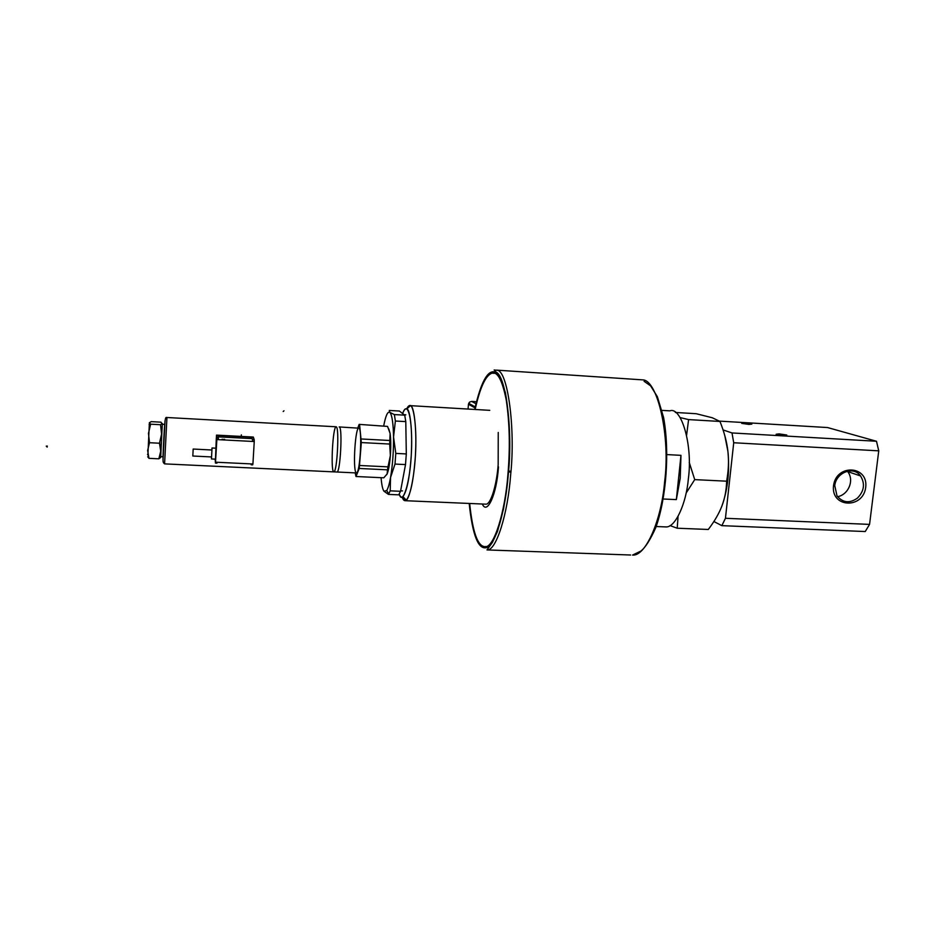 <?xml version="1.0" encoding="UTF-8"?>
<svg xmlns="http://www.w3.org/2000/svg" width="925" height="925" viewBox="0 0 925 925"><rect width="100%" height="100%" fill="white"/><g stroke="black" fill="none" stroke-linecap="round" stroke-linejoin="round"><path stroke-width="1.39" d="M399.242 494.1C402.768 506.738 410.527 480.746 411.428 451.458C412.781 418.852 407.613 399.149 402.618 413.544C404.109 409.798 405.485 408.272 406.757 408.966C410.515 408.526 413.012 436.831 410.92 459.817C409.289 479.451 406.618 491.707 402.918 496.609C401.508 497.731 400.282 496.898 399.242 494.1C402.768 506.738 410.527 480.746 411.428 451.458C412.781 418.852 407.613 399.149 402.618 413.544C404.109 409.798 405.485 408.272 406.757 408.966C410.515 408.526 413.012 436.831 410.92 459.817C409.289 479.451 406.618 491.707 402.918 496.609C401.508 497.731 400.282 496.898 399.242 494.1M402.132 497.06C403.3 500.39 404.688 501.431 406.295 500.205C410.342 494.979 413.255 481.763 415.036 460.558C417.325 435.698 414.539 405.15 410.411 405.705C409.266 405.115 408.006 406.179 406.642 408.919L409.463 405.601C413.325 403.127 416.874 425.188 415.591 451.4C414.828 474.513 409.625 500.818 405.312 500.703L402.132 497.06C403.3 500.39 404.688 501.431 406.295 500.205C410.342 494.979 413.255 481.763 415.036 460.558C417.325 435.698 414.539 405.15 410.411 405.705C409.266 405.115 408.006 406.179 406.642 408.919M485.093 504.137L485.914 504.171C490.759 504.749 496.76 484.677 498.17 464.697L498.24 432.461M468.062 409.058L468.455 404.237L469.484 402.167L471.646 401.415L476.444 401.704M495.453 484.006L496.228 484.041M508.553 471.114L510.958 471.23M469.172 403.566L469.033 404.19M510.889 472.085L508.484 471.97M661.988 410.376L669.839 410.85C681.297 406.248 692.975 445.087 688.373 478.653C686.338 503.35 675.354 527.805 665.896 526.915L664.381 526.857M667.052 454.603L680.973 455.343L680.222 478.248L676.348 499.604L663.364 499.014M680.973 455.343L676.348 499.604M689.241 462.408L694.721 479.624L686.119 493.083M694.721 479.624L726.634 481.185C728.553 470.513 728.981 460.546 727.906 451.308C726.877 442.046 724.229 432.102 719.974 421.453L712.319 417.765L696.213 413.718L675.366 412.458M680.048 417.568L688.593 419.592L719.974 421.453M688.593 419.592L686.616 435.143M678.06 516.381L677.216 528.221L670.024 525.585M677.216 528.221L708.307 529.47C714.551 521.238 719.095 513.375 721.951 505.894L721.535 506.946M724.795 435.583L727.906 451.308C729.779 471.264 727.79 489.452 721.951 505.894C724.83 498.425 726.391 490.192 726.634 481.185M721.847 525.654L725.443 518.289L869.558 524.394L865.233 531.54L721.847 525.654L713.88 521.515M733.722 442.751L731.999 432.946L876.495 441.26L878.75 450.845L733.722 442.751L725.443 518.289M723.061 429.917L731.999 432.946M876.495 441.26L827.528 427.547L719.581 421.118M783.868 435.386L776.121 434.253L779.081 433.883L786.817 435.028L783.868 435.386M748.903 424.413L741.734 423.384L744.66 423.083L751.805 424.113L748.903 424.413M869.558 524.394L878.75 450.845M833.518 485.775C836.177 463.633 868.552 465.379 865.707 487.348C863.083 509.27 830.858 507.848 833.518 485.775M834.766 485.66L836.998 495.846C842.814 502.83 849.624 503.593 857.417 498.124C864.228 491.106 865.257 483.717 860.528 475.936C853.428 465.414 835.923 472.756 834.766 485.66M837.599 496.702C848.595 494.667 854.561 480.017 847.635 471.565L847.358 471.23M475.011 409.474C479.959 387.297 485.579 375.192 491.903 373.145C497.523 371.33 502.321 380.325 506.276 400.132C509.64 423.107 510.195 447.769 507.941 474.143C505.223 512.045 493.753 548.71 484.873 546.663C477.624 546.559 472.502 532.153 469.518 503.466M469.657 503.478C472.64 532.141 477.762 546.525 485.012 546.64L485.926 546.525M494.678 373.295L492.031 373.191C485.717 375.238 480.087 387.332 475.149 409.474M482.341 504.021C487.012 515.283 496.679 494.921 498.483 466.859M383.736 425.743C385.702 415.603 387.714 411.151 389.807 412.377L390.2 412.793C392.188 415.915 393.298 423.997 393.541 437.016L395.368 421.014L405.786 421.603L404.711 415.163L399.38 411.035L389.286 410.457L389.807 412.377L394.362 414.573L404.711 415.163M381.065 477.682C381.69 485.001 382.672 489.533 384.014 491.256L388.465 494.401L398.733 494.852L400.537 491.302L405.508 464.581L406.306 453.932L395.796 453.4L393.541 437.016C393.622 451.666 392.628 465.148 390.558 477.473L394.998 464.072L395.796 453.4M405.786 421.603L406.306 453.932M394.362 414.573L395.368 421.014M383.528 490.481L384.014 491.256L386.754 490.528C388.153 488.157 389.425 483.798 390.558 477.473L390.2 490.84L400.537 491.302M388.835 429.038L390.107 433.478L387.563 426.413L359.143 424.378L357.802 427.974M386.766 474.606L387.124 473.924C388.569 470.501 389.645 464.373 390.362 455.551C390.963 446.59 390.87 439.236 390.107 433.478L389.691 444.046L361.328 442.566L359.617 424.876M355.188 472.883L355.986 476.514L359.235 468.466L361.328 442.566M355.998 472.663C352.679 468.247 355.385 426.194 358.958 428.055C362.519 429.686 360.079 474.282 356.333 472.941L356.576 472.953C360.207 472.767 362.438 430.587 359.131 428.194L339.394 426.957M387.563 426.413L359.143 424.378M361.317 438.982L389.645 440.485M359.709 465.495L388.003 466.859L390.362 455.551L389.691 444.046M388.003 466.859L387.483 469.831L359.235 468.466M355.986 476.514L383.806 477.809L387.124 473.924L387.483 469.831M388.465 494.401L390.2 490.84M394.998 464.072L405.508 464.581M283.177 411.509L283.998 410.781L283.177 411.509M333.416 471.588C330.641 468.166 332.861 427.362 336.018 426.772L336.457 426.957C339.336 429.339 337.105 471.669 333.925 471.877L333.717 471.877M47.291 446.058L47.163 447.087L46.25 446.139L47.291 446.058M163.355 447.781L163.043 456.025M336.85 472.016L164.558 463.876C162.939 461.922 162.627 464.512 163.436 446.093C164.87 416.238 165.378 417.175 166.939 417.51L164.604 463.598M149.387 422.679L147.907 454.996M162.395 424.297L160.962 422.17L151.191 421.638L149.33 422.817L150.625 424.182L160.534 424.714L162.326 423.523L160.719 456.661M162.892 456.765L160.638 456.649L161.135 442.786M160.592 457.551L158.846 458.812L160.742 451.134L159.47 443.225L161.597 434.022L160.534 424.714M159.47 443.225L149.503 442.717L147.642 450.487L148.971 458.337L147.699 456.742M150.625 424.182L148.474 433.339L149.503 442.717M158.846 458.812L148.971 458.337M218.369 437.687L218.023 435.397L251.924 437.178L252.768 441.445L218.369 439.664L218.369 437.687L216.866 437.606L216.508 435.12L216.415 436.831M250.929 463.899L251.184 464.789L252.664 464.859L252.918 463.992L254.248 441.514L254.167 439.548L252.675 439.467M254.167 439.548L253.323 437.051L216.508 435.12M218.369 439.664L216.855 439.583L216.866 437.606M254.248 441.514L252.768 441.445L251.924 437.178M252.918 463.992L217.109 462.269L216.947 463.147L215.456 463.078L216.855 439.583M217.109 462.269L215.606 462.199M215.513 459.158L216.323 437.941M211.813 449.966L212.022 447.966L216.149 448.22L215.571 459.158L211.467 458.962L211.455 456.938M193.175 449.076L192.816 456.025L193.175 449.076M193.175 449.041L211.929 450.012L211.559 456.938L192.816 456.025M212.045 448.012L211.467 458.962M215.479 459.147L216.334 437.733M251.184 464.789L251.427 463.922M215.178 459.135L215.456 463.078M218.242 436.854L251.843 438.612M221.988 439.387L224.752 439.479L221.988 439.283M241.321 436.427L241.356 434.854M337.07 472.028C340.308 471.819 342.539 429.512 339.602 427.13L339.151 426.945M468.455 404.237L474.999 407.89M497.199 478.202L496.528 478.167L497.199 478.19M475.947 403.739L471.646 401.415M494.123 370.012L496.956 370.266C507.443 369.642 515.734 427.57 510.658 474.803C507.871 513.514 496.205 551.254 486.989 549.936L630.653 555.012M496.563 370.127L642.574 379.863C657.548 379.585 670.706 436.311 664.578 482.226C661.491 519.885 645.766 556.492 632.55 555.069L640.875 551.08C645.361 547.531 650.321 539.749 655.721 527.759C666.428 498.17 669.816 451.296 663.595 417.533L657.397 396.767L650.622 385.864L644.101 381.285M474.675 409.451C480.861 382.245 487.637 369.757 494.991 372.012C505.2 371.468 513.225 428.183 508.288 474.386C505.593 509.224 495.916 544.108 487.163 547.415C478.56 550.583 472.571 535.922 469.195 503.454M165.02 420.863L163.02 459.817M224.578 439.294C221.942 439.155 221.942 439.155 224.578 439.294M406.295 500.205L402.918 496.609L406.295 500.205M410.411 405.705L406.757 408.966L410.411 405.705M409.463 405.601L489.753 410.342M405.312 500.703L485.914 504.171M468.674 403.3L475.219 406.919M665.896 526.915L656.183 526.533M847.635 471.565L860.528 475.936M494.262 369.977L499.974 376.741L505.374 392.535C508.126 407.775 509.571 426.032 509.687 447.318C508.923 469.195 506.888 489.66 503.57 508.727L497.523 531.32L492.435 542.362L486.989 549.936M405.844 414.828L404.156 414.735M402.502 490.909L400.629 490.817M386.754 490.528L388.743 494.008M356.576 472.953L333.925 471.877M162.233 424.286L164.569 424.413M149.122 424.459L149.746 423.615M148.116 455.343L147.537 454.406M336.261 426.783L166.951 417.51"/></g></svg>
